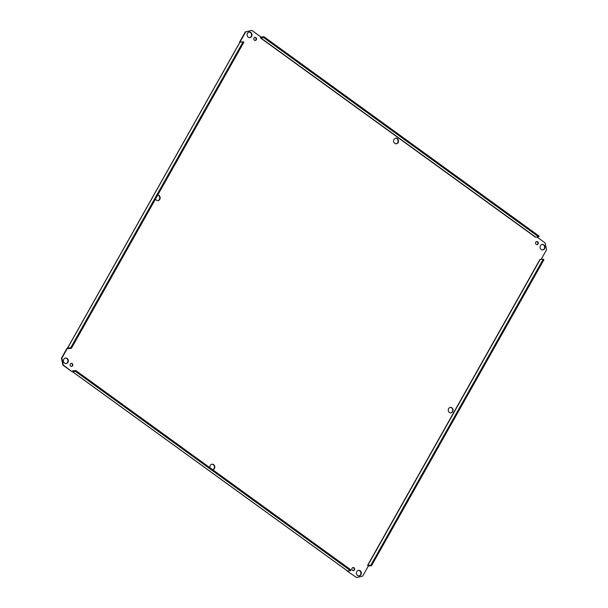 <?xml version="1.0" encoding="UTF-8"?>
<svg xmlns="http://www.w3.org/2000/svg" width="608" height="608" viewBox="0 0 608 608"><rect width="100%" height="100%" fill="white"/><g stroke="black" fill="none" stroke-linecap="round" stroke-linejoin="round"><path stroke-width="0.91" d="M210.011 467.78A2.797 2.485 -94.2 0 1 212.169 464.185A2.797 2.485 -94.2 0 1 212.724 469.741M212.656 469.695A2.797 2.485 85.8 0 0 211.956 464.208M394.736 143.336A2.797 2.485 -94.2 0 1 395.846 138.206A2.797 2.485 -94.2 0 1 396.256 143.784A2.797 2.485 -94.2 0 1 394.736 143.336M396.044 143.792A2.797 2.485 85.8 0 0 395.633 138.236M449.403 412.482A2.797 2.485 -94.2 0 1 450.513 407.36A2.797 2.485 -94.2 0 1 450.923 412.931A2.797 2.485 -94.2 0 1 449.403 412.482M450.71 412.938A2.797 2.485 85.8 0 0 450.3 407.383M157.761 195.031A2.797 2.485 -94.2 0 1 157.913 200.61A2.797 2.485 -94.2 0 1 155.496 199.059M157.7 200.617A2.797 2.485 85.8 0 0 157.715 195.115M356.592 577.57L347.054 570.996L356.592 577.57L362.68 576.118L368.395 565.98L367.574 565.387L370.796 565.242L371.496 565.752L543.932 259.722L543.233 259.213L540.048 259.38M371.496 565.752L368.38 565.972M370.796 565.242L543.233 259.213M367.574 565.387L540.01 259.358M536.97 237.014L545.148 242.934L546.546 249.812L541.158 259.365M535.542 237.211L538.696 236.884L263.614 37.559L260.437 37.916L260.946 37.004A1.087 0.403 125.9 0 1 261.022 36.997L264.054 36.776L263.614 37.559M239.879 42.218L245.746 31.852L251.834 30.4L260.946 37.004M68.468 348.513L67.169 348.05L61.454 358.188L62.852 365.066L71.964 371.663L63.278 365.028L61.887 358.158L67.594 348.019M347.358 570.821A1.087 0.403 -54.1 0 0 347.426 570.927L72.39 371.632L72.907 370.72L75.939 370.629L351.021 569.954L350.58 570.737L347.548 570.958L72.466 371.632L75.498 371.404L350.58 570.737M64.547 363.151A2.797 2.485 -94.2 0 1 65.664 358.021A2.797 2.485 -94.2 0 1 66.074 363.599A2.797 2.485 -94.2 0 1 64.547 363.151M248.224 37.179A2.797 2.485 -94.2 0 1 249.341 32.049A2.797 2.485 -94.2 0 1 249.751 37.628A2.797 2.485 -94.2 0 1 248.224 37.179M541.242 249.5A2.797 2.485 -94.2 0 1 542.359 244.37A2.797 2.485 -94.2 0 1 542.762 249.949A2.797 2.485 -94.2 0 1 541.242 249.5M357.565 575.472A2.797 2.485 -94.2 0 1 358.674 570.342A2.797 2.485 -94.2 0 1 359.085 575.92A2.797 2.485 -94.2 0 1 357.565 575.472M70.748 366.176A1.55 1.376 -94.2 0 1 71.364 363.326A1.55 1.376 -94.2 0 1 71.592 366.426A1.55 1.376 -94.2 0 1 70.748 366.176M254.425 40.204A1.55 1.376 -94.2 0 1 255.041 37.354A1.55 1.376 -94.2 0 1 255.269 40.455A1.55 1.376 -94.2 0 1 254.425 40.204M536.218 244.393A1.55 1.376 -94.2 0 1 536.834 241.543A1.55 1.376 -94.2 0 1 537.062 244.636A1.55 1.376 -94.2 0 1 536.218 244.393M352.541 570.365A1.55 1.376 -94.2 0 1 353.157 567.515A1.55 1.376 -94.2 0 1 353.385 570.616A1.55 1.376 -94.2 0 1 352.541 570.365M251.834 30.4L245.32 31.882L239.605 42.02M65.862 363.607A2.797 2.485 85.8 0 0 65.451 358.051M249.538 37.628A2.797 2.485 85.8 0 0 249.128 32.072M542.549 249.949A2.797 2.485 85.8 0 0 542.138 244.393M358.872 575.928A2.797 2.485 85.8 0 0 358.462 570.372M71.379 366.426A1.55 1.376 85.8 0 0 71.151 363.364M255.056 40.447A1.55 1.376 85.8 0 0 254.828 37.392M536.849 244.636A1.55 1.376 85.8 0 0 536.621 241.574M353.172 570.608A1.55 1.376 85.8 0 0 352.944 567.553M67.602 348.027L70.703 347.791L71.402 348.3L68.415 348.612M71.402 348.3L243.838 42.271L243.139 41.762L70.703 347.791M243.139 41.762L239.993 42.188M61.887 358.158L61.454 358.188M75.939 370.629L75.498 371.404M62.852 365.066L63.278 365.028M538.696 236.884L539.136 236.109L264.054 36.776M245.32 31.882L245.746 31.852M367.764 565.463L540.2 259.434M535.519 237.242L260.437 37.916M67.67 348.012L240.107 41.982M535.663 237.105L260.581 37.78M67.564 348.027L239.978 42.043"/></g></svg>
